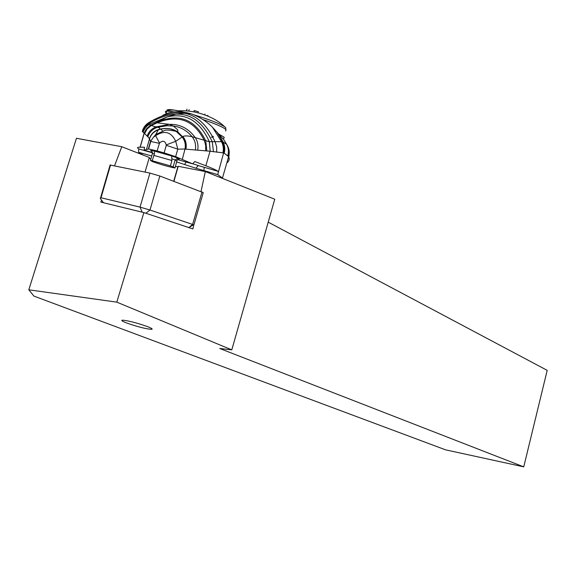 <?xml version="1.0" encoding="UTF-8"?>
<svg xmlns="http://www.w3.org/2000/svg" width="576" height="576" viewBox="0 0 576 576"><rect width="100%" height="100%" fill="white"/><g stroke="black" fill="none" stroke-linecap="round" stroke-linejoin="round"><path stroke-width="0.86" d="M523.75 466.855L219.737 348.494L231.79 349.87L116.806 302.141L28.8 289.807L33.912 296.086L445.601 449.849L523.75 466.855L547.2 370.354L268.222 222.17M126.662 322.992C122.256 321.286 120.845 320.335 122.422 320.155C128.383 320.666 136.735 322.819 147.478 326.599C151.697 328.248 153.05 329.17 151.553 329.35C145.742 328.882 137.441 326.765 126.662 322.992M28.8 289.807L76.457 138.276L121.766 146.714L149.335 157.478L145.037 172.08M150.854 158.976L149.141 158.141M178.092 166.81L175.457 166.471M231.79 349.87L274.759 199.231L205.33 171.569L178.236 166.298L173.938 181.318M101.563 200.146L100.829 202.09L143.878 212.587L116.806 302.141M205.33 171.569L201.017 191.491M193.752 225.014L192.902 228.946L143.878 212.587M114.552 165.802L121.766 146.714M198.065 112.874L198.396 111.73L194.45 110.614M226.793 162.972C229.241 160.978 229.831 158.911 228.578 156.773L222.451 178.063L223.178 178.682M222.451 178.063L217.728 174.614L195.948 168.25L198.216 165.557L192.665 163.663M176.566 161.885L195.948 168.25M151.718 155.981L138.607 152.28L143.251 155.102M227.304 145.411L227.21 145.253C229.154 148.81 229.558 152.568 228.434 156.514L223.87 152.935C224.834 149.033 224.402 145.282 222.574 141.689L209.275 141.689L210.197 151.243L209.383 141.703C199.699 120.751 185.58 112.507 167.04 116.971L149.422 124.258L148.889 122.537L150.53 121.579M217.728 174.614L223.618 152.921L210.197 151.243M164.102 152.885L157.104 150.912L159.509 143.035C162.792 140.126 165.038 140.753 166.248 144.914L175.716 141.307L182.398 136.872C185.17 140.429 186.127 144.504 185.27 149.098L185.45 149.119C186.35 144.439 185.386 140.306 182.57 136.721L177.768 131.918C172.534 128.441 166.306 127.584 159.091 129.362C160.416 128.484 159.919 127.786 157.608 127.26C152.784 128.83 149.537 132.012 147.881 136.807L149.53 138.751C150.977 134.323 153.922 131.342 158.364 129.802L155.722 134.503L155.606 135.662C164.534 129.996 171.23 131.875 175.716 141.307L177.797 149.134L166.277 145.325L164.102 152.885L175.63 156.658L192.607 163.843L194.767 161.532L205.862 165.773C212.112 168.199 216.173 170.05 218.038 171.317L218.196 171.792M185.45 149.119L185.926 149.191C186.826 144.36 185.81 140.141 182.873 136.519C184.68 135.655 187.762 135.72 192.118 136.728L209.275 141.689M185.926 149.191L210.046 151.214L205.862 165.773M182.398 136.872L177.53 131.983C172.31 128.39 166.068 127.577 158.81 129.535C154.13 130.997 151.027 134.05 149.508 138.686M195.386 149.94C196.128 144.864 195.041 140.458 192.118 136.728C186.934 130.543 180.634 126.965 173.203 125.978L177.768 129.845L177.768 131.918L176.184 131.371L182.21 137.03C184.889 140.551 185.818 144.554 185.011 149.04L182.29 159.444M175.63 156.658L177.797 149.134L185.011 149.04M157.975 130.082C153.742 131.638 150.926 134.546 149.544 138.823L150.523 141.451L153.497 137.189L155.606 135.662L159.509 143.035M144.511 147.355L144.122 150.163L148.601 148.975L157.104 150.912M144.122 150.163L152.474 152.525M177.458 159.574L192.607 163.843M149.53 138.751L146.513 149.35M138.607 152.28L138.758 148.946C136.829 147.665 137.261 147.089 140.062 147.218L144.338 147.218M206.856 150.919L205.762 140.911C195.3 119.412 179.273 113.062 157.673 121.867L149.947 125.575L145.922 129.622L144.158 133.099L147.881 136.807M153.482 137.218L155.729 134.503L163.649 130.975C164.909 129.636 169.085 129.766 176.184 131.371C171.187 128.239 165.247 127.714 158.364 129.802L159.091 129.362C154.267 130.781 151.056 133.87 149.472 138.622M197.705 150.149C198.49 145.462 197.676 141.286 195.264 137.628C188.626 128.462 180 124.034 169.387 124.351L173.203 125.978L166.867 125.755L157.608 127.26L155.959 126.914C151.618 128.657 148.673 131.731 147.132 136.145M205.646 150.84L205.704 145.519L204.35 140.537C194.033 120.125 178.294 114.214 157.133 122.803L169.387 124.351L155.959 126.914L151.25 125.496L147.182 128.981L144.598 133.546M144.266 132.854L146.786 128.513L150.574 125.201L151.25 125.496L157.133 122.803L157.673 121.867L167.04 116.971L175.81 114.185C167.738 114.581 158.782 117.648 148.939 123.401L144.936 126.907L142.704 130.86L142.459 131.566L144.158 133.099L140.09 147.218L144.238 133.178L140.191 147.226M150.545 125.186L149.422 124.258L147.024 126.072L144.619 128.93L142.992 132.271M142.459 131.566L142.373 131.004C143.474 127.375 145.649 124.553 148.889 122.537C162.259 114.566 174.096 111.47 184.392 113.242L191.16 113.753C179.28 110.585 169.74 111.19 162.533 115.596M222.905 152.813C223.783 148.918 223.301 145.188 221.472 141.624L212.501 127.26C206.532 121.334 199.418 116.842 191.153 113.774M212.501 127.26L223.841 139.709M160.985 129.118L162.749 131.299M223.661 139.442L227.21 145.253L226.584 144.302L222.574 141.689L216.806 131.875M150.437 160.409L152.424 153.526L154.411 153.871L152.186 160.733L150.437 160.409L152.453 161.626C161.726 164.837 169.25 166.968 175.018 168.005L177.142 159.934L179.309 159.106L178.33 159.113M153.727 155.362L171.943 160.502L171.655 155.952L177.89 158.148L175.147 159.934L176.695 160.963M152.424 153.526L151.79 151.186L150.595 150.444L151.855 151.25M154.411 153.871L154.534 151.128L150.595 150.444M171.943 160.502L170.395 165.881L173.167 166.831L175.147 159.934L172.001 158.832M152.186 160.733L170.395 165.881M175.018 168.005L173.167 166.831M149.918 173.081L140.04 207.122L101.016 197.762L100.26 198.403L103.507 202.738L142.142 212.162L140.04 207.122L149.976 210.024L159.84 176.018L149.918 173.081L110.11 165.024M159.84 176.018L203.242 192.629L193.896 224.914M188.597 227.506L145.865 213.25L149.976 210.024L192.607 224.438L188.834 227.671M202.039 191.873L192.607 224.438L193.86 225.036M167.306 111.067C165.744 109.166 169.387 109.094 178.229 110.83L189.065 113.458M194.062 114.876C209.218 119.47 219.42 123.444 224.69 126.799L225.799 127.814M204.674 114.905L204.926 114.026M193.99 111.938L194.371 110.606M188.719 111.096L189.151 109.613M202.766 119.491C215.582 123.84 223.344 127.224 226.051 129.636L225.648 131.011M166.241 112.997L166.039 112.831C164.894 111.823 165.146 111.247 166.795 111.089L174.478 111.881M178.754 112.745L181.498 113.378M217.958 133.618L223.913 137.023L224.28 137.945L223.099 138.384M211.219 137.182C213.163 137.311 213.761 137.009 213.034 136.282M227.434 145.656C229.327 149.184 229.709 152.885 228.578 156.773L228.434 156.514M223.87 152.935L223.618 152.921C224.554 149.004 224.093 145.246 222.228 141.638M166.248 144.914L166.277 145.325M148.356 148.968L150.523 141.451L153.497 137.189M159.278 143.352L150.782 141.458L148.601 148.975M154.534 151.128L171.655 155.952M177.89 158.148L179.309 159.106M138.758 148.946L152.51 152.827M218.038 171.317L198.216 165.557M204.185 167.407L203.89 170.712M184.68 164.426L186.091 162.007M216.691 152.215L216.67 146.938L215.15 141.934C207.216 125.028 196.963 115.466 184.392 113.242L175.81 114.185C191.268 113.494 203.436 122.746 212.306 141.962L213.451 151.826M227.801 155.585C228.91 151.632 228.499 147.874 226.584 144.302L223.632 139.399M218.39 133.783L222.998 141.775C224.82 145.354 225.245 149.105 224.266 153.022M101.016 197.762L110.549 164.981M173.7 181.224L177.883 166.81M151.553 329.35L151.769 328.594M165.967 113.926L166.795 111.089C169.877 109.807 173.686 109.721 178.229 110.83C186.422 110.412 194.422 111.499 202.219 114.077C211.824 117.23 219.312 121.471 224.69 126.799L225.72 127.728L225.77 130.608M207.634 116.028L207.842 115.294M194.062 111.953L194.465 110.57M193.81 111.902L194.155 110.693M186.487 110.873L186.991 109.145M229.126 150.854L229.046 155.822L227.412 160.812M173.023 129.78L172.872 130.32M100.534 197.971L110.146 164.909M188.921 227.614L193.219 224.906"/></g></svg>
